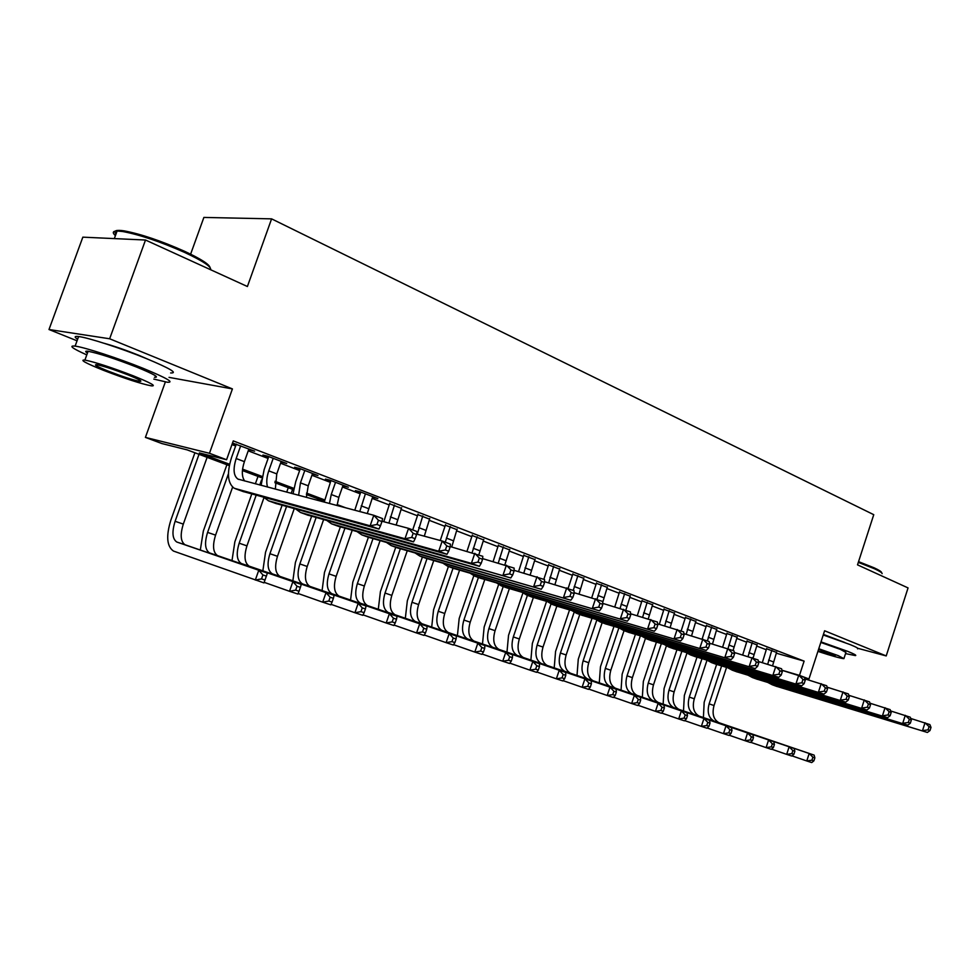 <?xml version="1.0" encoding="UTF-8"?>
<svg xmlns="http://www.w3.org/2000/svg" width="980" height="980" viewBox="0 0 980 980"><rect width="100%" height="100%" fill="white"/><g stroke="black" fill="none" stroke-linecap="round" stroke-linejoin="round"><path stroke-width="1.47" d="M148.041 359.28L138.829 355.299C126.102 350.203 114.513 346.185 104.039 343.257M844.895 642.525L823.42 634.428M229.308 465.647L187.143 449.869L161.908 443.56L145.408 437.399L209.463 453.287L226.576 459.73L199.369 452.932L229.602 464.263M165.363 381.93L145.408 437.399M169.038 377.374L232.419 388.913L109.65 338.774L145.506 240.027L82.835 237.16L49 329.525L77.053 340.807M190.622 254.163L203.877 217.425L271.595 218.859L873.756 514.684L857.512 564.86L908.056 587.914L886.214 655.926L824.609 630.765L808.966 678.969L804.494 677.645M109.65 338.774L49 329.525M857.806 648.307L886.214 655.926M248.687 449.575L254.616 451.168L232.505 443.021M280.966 461.997L286.736 463.528L267.577 456.153L262.922 455.051L268.532 457.207M312.351 474.063L317.961 475.545L299.329 468.379L294.613 467.24L300.076 469.334M342.865 485.798L348.329 487.232L330.211 480.261L325.434 479.085L330.738 481.131M372.547 497.215L377.863 498.6L360.236 491.825L355.397 490.613L360.567 492.597M401.433 508.326L389.587 503.769M429.546 519.13L417.835 514.635M456.925 529.653L445.349 525.207M483.606 539.894L472.152 535.521M509.6 549.866L498.269 545.566M534.933 559.592L523.724 555.354M559.629 569.086L548.555 564.897M583.725 578.335L572.761 574.219M607.245 587.363L596.391 583.296M630.189 596.171L619.446 592.165M652.582 604.783L641.961 600.826M674.461 613.186L663.938 609.278M695.825 621.394L685.412 617.535M716.698 629.405L706.396 625.608M737.107 637.245L726.903 633.497M757.05 644.914L746.944 641.202M776.295 653.195L804.115 661.12L233.264 440.89L226.576 459.73M231.954 444.577L235.641 445.986M248.234 450.825L268.091 458.444M280.537 463.221L299.647 470.559M311.922 475.276L330.309 482.344M342.449 486.999L360.15 493.798M372.143 498.404L389.183 504.945M401.028 509.49L417.443 515.786M429.154 520.282L444.957 526.358M456.533 530.805L471.772 536.648M483.214 541.046L497.889 546.681M509.196 551.029L523.357 556.456M534.541 560.756L548.188 565.987M559.237 570.238L572.406 575.297M583.345 579.486L596.036 584.362M606.853 588.515L619.091 593.219M629.797 597.335L641.606 601.867M652.202 605.934L663.595 610.307M674.069 614.325L685.081 618.552M695.445 622.533L706.066 626.612M716.319 630.557L726.572 634.489M736.727 638.384L746.625 642.182M756.67 646.041L766.225 649.716M776.552 652.411L766.544 648.736M232.407 443.315L236.094 444.736M232.419 388.913L209.463 453.287M804.115 661.12L799.472 675.392L808.966 678.969M145.506 240.027L247.401 286.515L271.595 218.859M324.38 501.233L306.385 494.508M293.584 489.706L274.865 482.699M261.905 477.848L242.415 470.559M781.93 670.222L799.472 675.392M242.575 469.126L262.187 476.476M275 481.29L293.853 488.359M306.519 493.099L324.637 499.898M337.157 504.59L345.965 507.897M771.823 650.23L767.72 664.22M776.65 652.092L772.608 665.653M762.317 662.627L766.654 648.429M910.739 718.463L929.885 724.588L931 727.405L929.052 726.67L928.048 729.831L929.995 730.553L931 727.405M929.995 730.553L927.374 732.452L775.817 686.073M927.374 732.452L772.191 684.751L768.124 682.619M928.048 729.831L922.511 730.651L925.022 722.75L929.052 726.67M703.395 717.568L704.179 702.231L716.613 664.452M726.535 667.466L714.028 705.539C711.872 713.893 713.526 719.626 719.014 722.726L814.123 755.115L809.186 753.473L812.886 757.209L811.918 760.211L813.89 760.86L814.858 757.871L812.886 757.209M721.598 665.971L709.128 703.873C706.972 712.24 708.626 717.985 714.089 721.096L809.186 753.473L806.761 760.958L791.963 755.85M813.89 760.86L811.71 762.575L806.761 760.958L811.918 760.211M814.858 757.871L814.123 755.115M858.554 561.65L874.099 567.8C878.925 570.029 881.412 571.622 881.584 572.565L881.853 573.067M882.147 573.631C881.976 572.663 879.428 571.046 874.491 568.768L858.308 562.373M845.532 653.599L855.43 655.596C856.753 655.399 854.205 653.991 847.798 651.394L820.995 641.876M857.61 648.833C858.946 648.589 856.422 647.155 850.015 644.534L823.237 634.979M820.811 642.439L840.362 649.373L845.912 652.423L844.013 658.303M817.92 651.382C831.885 655.939 840.558 658.364 843.903 658.646L838.329 655.669L818.766 648.748M818.067 650.928L835.217 655.742L818.619 649.238M116.02 233.975C113.202 230.704 115.922 229.663 124.166 230.864C140.9 234.036 161.026 240.835 184.546 251.284C200.692 258.83 209.193 264.233 210.026 267.479M210.614 269.733C211.57 266.781 202.921 261.023 184.681 252.448C160.561 241.754 139.932 234.784 122.782 231.525L117.098 230.998C112.7 231.096 112.137 232.64 115.407 235.641M153.811 379.089L167.298 382.237C174.771 382.678 166.625 378.011 142.884 368.223C118.225 358.239 84.513 347.263 75.117 346.112C68.355 345.45 72.251 348.378 86.791 354.895M170.63 372.951C178.139 373.27 170.054 368.48 146.363 358.582C121.753 348.513 88.053 337.549 78.608 336.544C74.407 336.042 74.076 336.949 77.616 339.252M87.441 353.094C84.929 351.502 85.15 350.901 88.102 351.281C98.796 353.376 115.015 358.656 136.759 367.132C153.983 374.213 159.887 377.594 154.46 377.288M103.365 370.281C125.097 378.635 141.096 383.829 151.373 385.863C156.763 386.267 150.834 382.96 133.574 375.94C111.794 367.537 95.575 362.245 84.905 360.064C79.331 359.672 85.481 363.078 103.365 370.281M128.062 374.911C114.035 369.497 103.611 366.104 96.775 364.707C93.21 364.462 97.142 366.643 108.596 371.261C122.61 376.651 132.949 380.007 139.613 381.343C143.105 381.6 139.258 379.456 128.062 374.911M752.211 642.684L748.083 656.502M757.148 644.595L753.081 658.045M742.705 654.922L747.054 640.871M890.624 710.941L910.261 717.201L911.339 720.031L909.342 719.283L908.325 722.481L910.322 723.228L911.339 720.031M910.322 723.228L907.725 725.163L756.168 678.895M907.725 725.163L752.432 677.535L748.316 675.355M908.325 722.481L902.727 723.314L905.287 715.327L909.342 719.283M732.158 634.967L728.005 648.601M737.205 636.914L733.077 650.512M722.664 647.033L727.013 633.154M869.995 703.211L890.159 709.63L891.175 712.472L889.142 711.713L888.101 714.947L890.146 715.706L891.175 712.472M890.146 715.706L887.574 717.691L736.066 671.557M887.574 717.691L732.207 670.149L728.067 667.931M888.101 714.947L882.453 715.792L885.05 707.707L889.142 711.713M711.639 627.077L707.425 640.859M716.809 629.062L712.472 644.068M702.17 638.936L706.507 625.252M848.827 695.298L869.53 701.876L870.51 704.73L868.415 703.946L867.361 707.217L869.456 708.001L870.51 704.73M869.456 708.001L866.908 710.035L715.498 664.048M866.908 710.035L711.517 662.59L707.34 660.336M867.361 707.217L861.665 708.087L864.299 699.904L868.415 703.946M690.643 618.993L686.208 634.317M695.935 621.026L691.562 635.861M681.137 630.961L685.535 617.18M827.12 687.176L848.386 693.914L849.317 696.78L847.161 695.971L846.095 699.291L848.239 700.1L849.317 696.78M848.239 700.1L845.728 702.17L694.452 656.355M845.728 702.17L690.349 654.861L686.135 652.558M846.095 699.291L840.338 700.173L843.008 691.892L847.161 695.971M683.489 710.941L684.346 695.457L696.976 657.2M706.997 660.226L694.293 698.789C692.088 707.229 693.73 713.011 699.193 716.123L794.18 748.475L789.133 746.797L792.857 750.57L791.865 753.608L793.898 754.269L794.878 751.244L792.857 750.57M701.95 658.707L689.283 697.086C687.078 705.551 688.707 711.333 694.159 714.445L789.133 746.797L786.67 754.367L771.517 749.124M793.898 754.269L791.742 756.033L786.67 754.367L791.865 753.608M794.878 751.244L794.18 748.475M663.142 704.155L664.073 688.524L676.911 649.777M686.919 653.17L674.117 691.892C671.876 700.431 673.481 706.249 678.92 709.373L773.771 741.676L768.602 739.961L772.338 743.783L771.346 746.846L773.416 747.532L774.42 744.469L772.338 743.783M681.86 651.271L668.997 690.153C666.755 698.703 668.348 704.534 673.787 707.658L768.602 739.961L766.103 747.617L750.582 742.252M773.416 747.532L771.285 749.32L766.103 747.617L771.346 746.846M774.42 744.469L773.771 741.676M642.329 697.233L643.346 681.431L656.392 642.182M666.376 645.967L653.489 684.848C651.21 693.46 652.778 699.34 658.205 702.464L752.873 734.731L747.569 732.954L751.342 736.813L750.325 739.925L752.456 740.623L753.461 737.524L751.342 736.813M661.329 643.664L648.258 683.06C645.967 691.696 647.535 697.589 652.95 700.712L747.569 732.954L745.045 740.708L729.145 735.208M752.456 740.623L750.349 742.448L745.045 740.708L750.325 739.925M753.461 737.524L752.873 734.731M621.051 690.141L622.141 674.191L635.408 634.403M645.428 638.47L632.394 677.633C630.079 686.343 631.61 692.272 637.012 695.396L731.472 727.601L726.033 725.788L729.831 729.683L728.802 732.832L730.982 733.542L731.999 730.406L729.831 729.683M640.344 635.885L627.041 675.808C624.713 684.542 626.245 690.471 631.635 693.607L726.033 725.788L723.461 733.628L707.168 727.993M730.982 733.542L728.912 735.417L723.461 733.628L728.802 732.832M731.999 730.406L731.472 727.601M669.156 610.724L664.673 625.865M674.583 612.806L670.161 627.457M659.295 624.321L664.06 608.899M804.825 678.834L826.691 685.743L827.561 688.622L825.356 687.801L824.266 691.157L826.471 691.978L827.561 688.622M826.471 691.978L823.984 694.11L672.905 648.49M823.984 694.11L668.666 646.947L664.428 644.595M824.266 691.157L818.459 692.064L821.179 683.673L825.356 687.801M599.282 682.889L600.458 666.78L613.958 626.453M624.04 630.642L610.81 670.259C608.457 679.067 609.964 685.032 615.33 688.181L709.532 720.3L703.971 718.45L707.781 722.383L706.739 725.555L708.969 726.29L710.01 723.117L707.781 722.383M618.87 627.923L605.346 668.385C602.97 677.217 604.464 683.195 609.83 686.343L703.971 718.45L701.361 726.376L684.653 720.594M708.969 726.29L706.935 728.214L701.361 726.376L706.739 725.555M710.01 723.117L709.532 720.3M647.168 602.259L642.647 617.204M652.717 604.391L648.27 618.821M637.306 615.673L642.084 600.434M781.942 670.283L804.421 677.364L805.229 680.255L802.963 679.41L801.861 682.803L804.127 683.648L805.229 680.255M804.127 683.648L801.664 685.829L650.855 640.43M801.664 685.829L646.482 638.838L642.194 636.437M801.861 682.803L795.993 683.734L798.761 675.232L802.963 679.41M577.012 675.477L578.274 659.197L592.006 618.307M602.161 622.655L588.735 662.713C586.334 671.606 587.804 677.633 593.145 680.782L687.054 712.815L681.345 710.917L685.192 714.898L684.126 718.107L686.417 718.867L687.47 715.657L685.192 714.898M596.783 620.107L583.137 660.789C580.724 669.72 582.181 675.759 587.522 678.907L681.345 710.917L678.699 718.952L661.573 713.011M686.417 718.867L684.42 720.827L678.699 718.952L684.126 718.107M687.47 715.657L687.054 712.815M624.64 593.586L620.095 608.311M630.312 595.779L625.84 610.148M614.803 606.804L619.581 591.761M758.434 661.488L781.55 668.752L782.297 671.655L779.97 670.786L778.855 674.24L781.183 675.098L782.297 671.655M781.183 675.098L778.757 677.339L628.254 632.186M778.757 677.339L623.746 630.532L619.421 628.082M778.855 674.24L772.926 675.171L775.744 666.572L779.97 670.786M554.215 667.882L555.574 651.431L569.539 609.964M579.768 614.472L566.146 654.983C563.696 663.987 565.117 670.063 570.434 673.211L664.011 705.147L658.156 703.199L662.014 707.217L660.937 710.476L663.289 711.247L664.367 707.989L662.014 707.217M574.145 612.231L560.413 653.023C557.951 662.051 559.372 668.139 564.676 671.288L658.156 703.199L655.461 711.333L637.894 705.233M663.289 711.247L661.329 713.256L655.461 711.333L660.937 710.476M664.367 707.989L664.011 705.147M601.561 584.705L596.991 599.295M607.38 586.947L602.7 602.382M591.761 597.678L596.526 582.88M734.277 652.472L758.067 659.92L758.753 662.835L756.364 661.941L755.213 665.432L757.614 666.314L758.753 662.835M757.614 666.314L755.225 668.605L605.113 623.733M755.225 668.605L600.446 622.03L596.097 619.519M755.213 665.432L749.235 666.388L752.101 657.666L756.364 661.941M530.878 660.104L532.336 643.492L546.558 601.414M556.836 606.106L543.018 647.07C540.519 656.171 541.903 662.308 547.183 665.469L640.381 697.282L634.379 695.286L638.262 699.34L637.159 702.636L639.573 703.432L640.663 700.136L638.262 699.34M551.017 603.986L537.138 645.073C534.639 654.199 536.011 660.336 541.279 663.497L634.379 695.286L631.635 703.518L613.602 697.245M639.573 703.432L637.649 705.49L631.635 703.518L637.159 702.636M640.663 700.136L640.381 697.282M577.906 575.603L573.263 590.364M583.872 577.894L579.045 594.088M568.13 588.429L572.908 573.766M709.447 643.186L733.934 650.83L734.547 653.758L732.097 652.839L730.933 656.38L733.395 657.298L734.547 653.758M733.395 657.298L731.043 659.638L581.385 615.06M731.043 659.638L576.571 613.309L572.198 610.748M730.933 656.38L724.894 657.36L727.797 648.527L732.097 652.839M506.979 652.141L508.534 635.346L522.94 592.888M533.365 597.53L519.327 638.972C516.779 648.184 518.126 654.358 523.369 657.531L616.138 689.21L609.976 687.164L613.884 691.268L612.77 694.6L615.232 695.42L616.346 692.076L613.884 691.268M527.412 595.35L513.312 636.927C510.752 646.151 512.087 652.349 517.317 655.51L609.976 687.164L607.196 695.494L588.686 689.05M615.232 695.42L613.37 697.515L607.196 695.494L612.77 694.6M616.346 692.076L616.138 689.21M553.676 566.269L548.714 582.843M559.788 568.633L554.925 584.582M543.851 579.29L548.714 564.443M683.918 633.656L709.14 641.508L709.679 644.436L707.156 643.492L705.967 647.082L708.503 648.013L709.679 644.436M708.503 648.013L706.2 650.426L557.069 606.191M706.2 650.426L552.095 604.366L547.685 601.745M705.967 647.082L699.879 648.086L702.832 639.132L707.156 643.492M482.491 643.995L484.157 627.016L498.612 584.582M509.355 588.649L495.072 630.679C492.462 639.989 493.773 646.224 498.967 649.397L591.259 680.929L584.938 678.822L588.87 682.974L587.731 686.355L590.266 687.188L591.393 683.807L588.87 682.974M503.218 586.518L488.91 628.584C486.301 637.919 487.587 644.166 492.781 647.327L584.938 678.822L582.108 687.262L563.096 680.647M590.266 687.188L588.441 689.344L582.108 687.262L587.731 686.355M591.393 683.807L591.259 680.929M528.82 556.701L523.822 573.043M535.092 559.127L530.192 574.819M518.579 571.573L523.896 554.876M657.641 623.844L683.636 631.904L684.101 634.844L681.504 633.876L680.304 637.514L682.901 638.482L684.101 634.844M682.901 638.482L680.647 640.957L532.128 597.077M680.647 640.957L526.995 595.203L522.548 592.52M680.304 637.514L674.142 638.543L677.155 629.466L681.504 633.876M457.415 635.64L459.179 618.478L473.781 575.774M484.769 579.535L470.204 622.19C467.558 631.598 468.808 637.894 473.965 641.067L565.717 672.427L559.225 670.271L563.182 674.461L562.03 677.891L564.627 678.748L565.779 675.318L563.182 674.461M478.436 577.465L463.895 620.034C461.237 629.466 462.474 635.775 467.619 638.948L559.225 670.271L556.358 678.822L536.832 672.011M564.627 678.748L562.851 680.953L556.358 678.822L562.03 677.891M565.779 675.318L565.717 672.427M503.328 546.901L498.305 562.961M509.759 549.376L504.859 564.774M493.124 561.528L498.44 545.064M630.606 613.762L657.409 622.03L657.788 624.983L655.118 623.978L653.893 627.666L656.563 628.67L657.788 624.983M656.563 628.67L654.358 631.206L506.55 587.731M654.358 631.206L501.233 585.795L496.774 583.051M653.893 627.666L647.67 628.731L650.732 619.519L655.118 623.978M431.702 627.077L433.577 609.732L448.411 566.501M459.559 570.201L444.736 613.48C442.029 622.998 443.23 629.344 448.338 632.517L539.49 663.693L532.826 661.476L536.807 665.714L535.631 669.193L538.302 670.075L539.466 666.608L536.807 665.714M453.042 568.192L438.268 611.263C435.549 620.818 436.737 627.176 441.833 630.348L532.826 661.476L529.898 670.136L509.833 663.142M538.302 670.075L536.587 672.329L529.898 670.136L535.631 669.193M539.466 666.608L539.49 663.693M405.328 618.294L407.337 600.752L422.417 557.008M433.724 560.621L418.619 604.55C415.851 614.178 417.002 620.585 422.049 623.758L512.552 654.726L505.705 652.447L509.698 656.735L508.51 660.251L511.254 661.157L512.442 657.654L509.698 656.735M426.998 558.673L411.98 602.284C409.211 611.949 410.338 618.368 415.385 621.541L505.705 652.447L502.728 661.231L482.099 654.015M511.254 661.157L509.588 663.485L502.728 661.231L508.51 660.251M512.442 657.654L512.552 654.726M378.292 609.291L380.424 591.553L395.749 547.269M407.239 550.785L391.829 595.387C389.011 605.138 390.101 611.606 395.099 614.779L484.88 645.514L477.836 643.174L481.854 647.511L480.641 651.075L483.459 652.006L484.671 648.442L481.854 647.511M400.33 548.8L385.03 593.059C382.188 602.847 383.266 609.327 388.252 612.5L477.836 643.174L474.81 652.067L453.593 644.644M483.459 652.006L481.854 654.383L474.81 652.067L480.641 651.075M484.671 648.442L484.88 645.514M477.174 536.832L472.152 552.573M483.777 539.368L478.816 554.815M467.031 551.177L472.336 534.994M602.761 603.374L630.422 611.875L630.716 614.84L627.96 613.799L626.71 617.547L629.466 618.564L630.716 614.84M629.466 618.564L627.31 621.173L480.298 578.151M627.31 621.173L474.81 576.142L470.327 573.325M626.71 617.547L620.426 618.625L623.549 609.291L627.96 613.799M450.335 526.505L445.263 542.185M457.109 529.114L451.731 546.975M440.265 540.507L445.545 524.655M574.084 592.68L602.639 601.414L602.835 604.378L600.005 603.325L598.731 607.11L601.561 608.176L602.835 604.378M601.561 608.176L599.478 610.846L453.36 568.314M599.478 610.846L447.676 566.232L443.168 563.341M598.731 607.11L592.385 608.225L595.558 598.755L600.005 603.325M422.784 515.897L417.247 534.259M429.742 518.567L424.303 536.17M412.715 529.935L418.031 514.071M544.525 581.667L574.023 590.646L574.121 593.623L571.193 592.52L569.907 596.367L572.822 597.457L574.121 593.623M572.822 597.457L570.801 600.213L425.7 558.208M570.801 600.213L419.82 556.064L415.287 553.088M569.907 596.367L563.488 597.506L566.734 587.902L571.193 592.52M350.558 600.054L352.812 582.12L368.394 537.285M380.069 540.678L364.352 585.991C361.473 595.865 362.502 602.382 367.439 605.554L456.411 636.045L449.183 633.631L453.213 638.017L451.976 641.63L454.879 642.586L456.117 638.985L453.213 638.017M372.988 538.657L357.369 583.615C354.478 593.513 355.483 600.042 360.407 603.215L449.183 633.631L446.096 642.647L424.267 635.003M454.879 642.586L453.348 645.024L446.096 642.647L451.976 641.63M456.117 638.985L456.411 636.045M394.487 505.006L388.889 523.087M401.629 507.75L396.165 525.035M383.793 521.715L389.783 503.193M514.059 570.311L544.537 579.548L544.525 582.524L541.524 581.397L540.201 585.305L543.214 586.42L544.525 582.524M543.214 586.42L541.254 589.262L397.28 547.832M541.254 589.262L391.204 545.615L386.659 542.553M540.201 585.305L533.72 586.469L537.028 576.718L541.524 581.397M322.089 590.585L324.478 572.43L340.354 526.946M352.2 530.303L336.152 576.35C333.212 586.346 334.18 592.924 339.043 596.097L427.145 626.306L419.71 623.819L423.764 628.254L422.502 631.916L425.491 632.909L426.741 629.246L423.764 628.254M344.923 528.245L328.986 573.9C326.034 583.933 326.977 590.524 331.828 593.696L419.71 623.819L416.561 632.958L394.095 625.081M425.491 632.909L424.022 635.408L416.561 632.958L422.502 631.916M426.741 629.246L427.145 626.306M365.405 493.81L359.77 511.56M372.755 496.64L367.28 513.557M354.772 510.237L360.763 492.021M482.613 558.612L514.145 568.106L514.022 571.095L510.923 569.931L509.576 573.888L512.675 575.052L514.022 571.095M512.675 575.052L510.788 577.967L368.076 537.163M510.788 577.967L361.779 534.872L357.235 531.724M509.576 573.888L503.034 575.089L506.403 565.191L510.923 569.931M292.861 580.846L295.397 562.495L311.603 516.264M317.214 500.253L317.74 498.759M323.596 519.633L307.206 566.465C304.204 576.571 305.099 583.21 309.901 586.383L397.047 616.285L389.379 613.725L393.458 618.221L392.172 621.933L395.246 622.937L396.52 619.238L393.458 618.221M322.114 500.388L321.746 501.454M316.111 517.538L299.856 563.941C296.83 574.084 297.7 580.748 302.489 583.909L389.379 613.725L386.181 622.998L363.041 614.864M395.246 622.937L393.862 625.51L386.181 622.998L392.172 621.933M396.52 619.238L397.047 616.285M335.527 482.307L331.252 494.52L329.439 503.5M343.074 485.21L338.823 497.387L337.071 505.533M324.233 502.115L330.946 480.543M450.163 546.546L482.797 556.309L482.564 559.298L479.355 558.098L477.983 562.116L481.192 563.316L482.564 559.298M481.192 563.316L479.379 566.318L338.063 526.211M479.379 566.318L471.38 563.353L331.546 523.822L326.989 520.588M477.983 562.116L471.38 563.353L474.81 553.308L479.355 558.098M262.848 570.862L265.531 552.279L282.093 505.288M286.711 492.156L288.267 487.721M294.233 508.669L277.487 556.297C274.412 566.538 275.233 573.239 279.949 576.399L366.055 605.959L358.166 603.337L362.257 607.882L360.959 611.643L364.119 612.684L365.418 608.923L362.257 607.882M292.579 489.339L291.17 493.344M286.54 506.525L269.929 553.712C266.842 563.99 267.638 570.703 272.342 573.864L358.166 603.337L354.907 612.733L331.056 604.341M364.119 612.684L362.808 615.33L354.907 612.733L360.959 611.643M365.418 608.923L366.055 605.959M304.805 470.486L300.444 482.858L298.631 495.317M312.559 473.475L308.235 485.81L306.373 497.375M293.02 493.834L295.74 481.658L300.284 468.746M416.647 534.1L442.213 541.034L450.457 544.145L450.09 547.122L446.794 545.885L445.386 549.976L448.693 551.201L450.09 547.122M448.693 551.201L446.966 554.3L307.193 514.929M446.966 554.3L438.709 551.238L300.444 512.466L295.887 509.122M445.386 549.976L438.709 551.238L442.213 541.034L446.794 545.885M232.003 560.597L234.857 541.793L251.774 493.981M255.364 483.826L257.997 476.39M264.024 497.509L246.948 545.86C243.8 556.224 244.547 562.998 249.19 566.146L334.143 595.338L326.022 592.643L330.125 597.237L328.802 601.046L332.061 602.124L333.384 598.315L330.125 597.237M261.562 479.918L259.761 484.99M256.16 495.194L239.181 543.202C236.021 553.602 236.744 560.389 241.362 563.549L326.022 592.643L322.69 602.173L298.116 593.5M332.061 602.124L330.836 604.844L322.69 602.173L328.802 601.046M333.384 598.315L334.143 595.338M273.2 458.322L268.765 470.866C266.609 477.236 266.205 482.638 267.552 487.06M281.187 461.396L276.776 473.891L275.319 489.13M261.109 485.357L264.122 469.702L268.753 456.607M382.016 521.238L408.562 528.367L417.076 531.577L416.574 534.566L413.156 533.279L411.723 537.432L415.14 538.706L416.574 534.566M415.14 538.706L413.511 541.891L275.441 503.34M413.511 541.891L404.973 538.731L268.447 500.78L263.889 497.326M411.723 537.432L404.973 538.731L408.562 528.367L413.156 533.279M200.312 550.049L203.338 531.013L226.895 464.741M232.603 487.134L215.576 535.129C212.354 545.64 213.015 552.463 217.56 555.611L301.276 584.399L292.898 581.618L297.026 586.26L295.678 590.132L299.035 591.246L300.382 587.375L297.026 586.26M228.438 473.72L207.589 532.397C204.355 542.945 204.992 549.78 209.524 552.928L292.898 581.618L289.504 591.283L264.159 582.328M299.035 591.246L297.896 594.039L289.504 591.283L295.678 590.132M300.382 587.375L301.276 584.399M240.676 445.802L236.168 458.53C232.922 468.942 233.497 475.802 237.92 479.085L373.797 515.284L382.592 518.591L381.943 521.581L378.427 520.258L376.957 524.471L380.485 525.782L381.943 521.581M248.896 448.963L244.4 461.641C241.558 470.425 241.668 476.868 244.718 480.996M380.485 525.782L378.954 529.077L370.134 525.807L234.257 488.273C227.593 483.336 226.711 473.046 231.586 457.391L236.303 444.124M378.954 529.077L242.771 491.409M376.957 524.471L370.134 525.807L373.797 515.284L378.427 520.258M264.992 580.025L266.376 576.105L262.91 574.954L261.538 578.886L264.992 580.025L263.963 582.904L173.448 551.054C166.784 546.338 165.939 535.974 170.924 519.939L194.91 452.772M207.111 457.341L183.309 524.104C180.014 534.737 180.602 541.634 185.049 544.77L267.393 573.129L258.769 570.25L262.91 574.954M199.014 454.316L175.102 521.299C171.794 531.969 172.345 538.878 176.768 542.014L258.769 570.25L255.315 580.074L261.538 578.886M266.376 576.105L267.393 573.129M773.453 661.917L768.602 660.079M777.067 686.527L772.191 684.751M714.028 705.539L709.128 703.873M719.418 722.885L714.506 721.243M753.902 654.518L748.953 652.643M757.405 679.348L752.432 677.535M733.91 646.947L728.851 645.036M737.303 672.011L732.207 670.149M713.465 639.205L708.283 637.245M716.735 664.501L711.517 662.59M692.554 631.292L687.237 629.283M695.69 656.808L690.349 654.861M694.293 698.789L689.283 697.086M699.598 716.282L694.575 714.604M674.117 691.892L668.997 690.153M679.336 709.52L674.203 707.817M653.489 684.848L648.258 683.06M658.609 702.623L653.366 700.872M632.394 677.633L627.041 675.808M637.417 695.555L632.051 693.767M671.141 623.182L665.702 621.124M674.142 648.944L668.666 646.947M610.81 670.259L605.346 668.385M615.734 688.327L610.246 686.502M649.213 614.889L643.652 612.782M652.08 640.883L646.482 638.838M588.735 662.713L583.137 660.789M593.549 680.941L587.927 679.054M626.771 606.387L621.075 604.231M629.479 632.627L623.746 630.532M566.146 654.983L560.413 653.023M570.838 673.37L565.08 671.447M603.778 597.69L597.935 595.473M606.326 624.174L600.446 622.03M543.018 647.07L537.138 645.073M547.587 665.616L541.683 663.644M580.221 588.772L574.231 586.505M582.598 615.514L576.571 613.309M519.327 638.972L513.312 636.927M523.761 657.678L517.722 655.669M556.064 579.621L549.939 577.306M558.269 606.62L552.095 604.366M495.072 630.679L488.91 628.584M499.371 649.544L493.173 647.486M531.319 570.25L525.023 567.873M533.328 597.518L526.995 595.203M470.204 622.19L463.895 620.034M474.357 641.214L468.011 639.095M505.925 560.646L499.469 558.196M507.738 588.172L501.233 585.795M444.736 613.48L438.268 611.263M448.73 632.676L442.213 630.495M418.619 604.55L411.98 602.284M422.441 623.917L415.765 621.688M391.829 595.387L385.03 593.059M395.479 614.926L388.631 612.647M479.882 550.785L473.254 548.273M481.486 578.58L474.81 576.142M453.14 540.666L446.353 538.094M454.524 568.743L447.676 566.232M425.7 530.278L418.73 527.632M426.851 558.637L419.82 556.064M364.352 585.991L357.369 583.615M367.819 605.701L360.787 603.362M397.525 519.608L390.359 516.901M398.431 548.249L391.204 545.615M336.152 576.35L328.986 573.9M339.423 596.244L332.208 593.843M368.578 508.645L361.216 505.864M369.215 537.579L361.779 534.872M307.206 566.465L299.856 563.941M310.268 586.53L302.857 584.056M338.823 497.387L331.252 494.52M339.19 526.615L331.546 523.822M277.487 556.297L269.929 553.712M280.317 576.546L272.71 574.01M308.235 485.81L300.444 482.858M308.308 515.333L300.444 512.466M246.948 545.86L239.181 543.202M249.545 566.293L241.729 563.684M276.776 473.891L268.765 470.866M276.532 503.732L268.447 500.78M215.576 535.129L207.589 532.397M217.915 555.746L209.879 553.075M244.4 461.641L236.168 458.53M243.836 491.801L235.519 488.763M183.309 524.104L175.102 521.299M185.392 544.917L177.123 542.148M719.014 722.726L714.089 721.096M114.329 238.606L117.098 230.998M139.993 380.289L139.613 381.343M88.102 351.281L84.905 360.064M75.117 346.112L78.608 336.544M124.166 230.864L122.782 231.525M699.193 716.123L694.159 714.445M678.92 709.373L673.787 707.658M658.205 702.464L652.95 700.712M637.012 695.396L631.635 693.607M615.33 688.181L609.83 686.343M593.145 680.782L587.522 678.907M570.434 673.211L564.676 671.288M547.183 665.469L541.279 663.497M523.369 657.531L517.317 655.51M498.967 649.397L492.781 647.327M473.965 641.067L467.619 638.948M448.338 632.517L441.833 630.348M422.049 623.758L415.385 621.541M395.099 614.779L388.252 612.5M367.439 605.554L360.407 603.215M339.043 596.097L331.828 593.696M309.901 586.383L302.489 583.909M279.949 576.399L272.342 573.864M249.19 566.146L241.362 563.549M217.56 555.611L209.524 552.928M238.924 479.465L237.92 479.085M185.049 544.77L176.768 542.014"/></g></svg>
